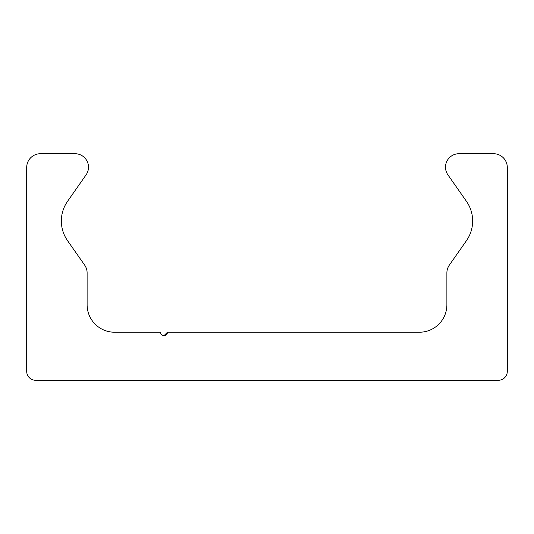 <?xml version="1.0" encoding="UTF-8"?>
<svg xmlns="http://www.w3.org/2000/svg" width="534" height="534" viewBox="0 0 534 534"><rect width="100%" height="100%" fill="white"/><g stroke="black" fill="none" stroke-linecap="round" stroke-linejoin="round"><path stroke-width="0.8" d="M164.011 335.659L167.449 332.221L165.64 335.252M160.58 332.221A3.431 3.431 0 0 0 164.011 335.659A3.431 3.431 0 0 0 167.449 332.221L419.417 332.221A27.461 27.461 0 0 0 446.885 304.76L446.885 272.954A13.73 13.73 0 0 1 449.368 265.078L466.442 240.687A34.33 34.33 0 0 0 466.442 201.311L447.939 174.892A13.457 13.457 0 0 1 458.966 153.719L493.57 153.719A13.73 13.73 0 0 1 507.3 167.449L507.3 371.357A8.924 8.924 0 0 1 498.376 380.281L35.624 380.281A8.924 8.924 0 0 1 26.7 371.357L26.7 167.449A13.73 13.73 0 0 1 40.43 153.719L75.034 153.719A13.457 13.457 0 0 1 86.061 174.892L67.558 201.311A34.33 34.33 0 0 0 67.558 240.687L84.632 265.078A13.73 13.73 0 0 1 87.115 272.954L87.115 304.76A27.461 27.461 0 0 0 114.583 332.221L160.58 332.221"/></g></svg>

